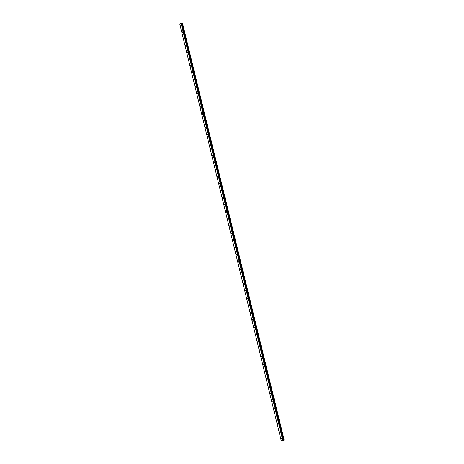 <?xml version="1.0" encoding="UTF-8"?>
<svg xmlns="http://www.w3.org/2000/svg" width="464" height="464" viewBox="0 0 464 464"><rect width="100%" height="100%" fill="white"/><g stroke="black" fill="none" stroke-linecap="round" stroke-linejoin="round"><path stroke-width="0.7" d="M181.053 25.247L180.902 25.764L180.786 25.056L181.053 25.247M182.694 31.981L182.543 32.492L182.271 32.3L182.422 31.79L182.694 31.981M184.336 38.721L184.191 39.231L183.912 39.034L184.063 38.529L184.336 38.721M185.983 45.484L185.838 45.982L185.559 45.791L185.704 45.286L185.983 45.484M187.63 52.252L187.491 52.751L187.207 52.554L187.352 52.055L187.63 52.252M189.283 59.038L189.144 59.531L188.86 59.334L188.999 58.841L189.283 59.038M190.942 65.836L190.803 66.323L190.513 66.126L190.652 65.639L190.942 65.836M192.601 72.645L192.467 73.132L192.171 72.929L192.305 72.448L192.601 72.645M194.265 79.472L194.132 79.953L193.83 79.75L193.964 79.269L194.265 79.472M195.93 86.31L195.802 86.785L195.495 86.582L195.628 86.107L195.93 86.31M197.6 93.16L197.473 93.635L197.165 93.432L197.293 92.957L197.6 93.16M199.276 100.027L199.149 100.497L198.836 100.294L198.957 99.824L199.276 100.027M200.953 106.906L200.831 107.37L200.512 107.167L200.634 106.703L200.953 106.906M202.629 113.796L202.513 114.26L202.188 114.051L202.31 113.593L202.629 113.796M204.311 120.704L204.201 121.162L203.87 120.953L203.986 120.501L204.311 120.704M205.999 127.623L205.888 128.076L205.558 127.867L205.668 127.42L205.999 127.623M207.692 134.56L207.582 135.007L207.246 134.798L207.356 134.351L207.692 134.56M209.386 141.508L209.276 141.949L208.933 141.74L209.044 141.3L209.386 141.508M211.079 148.468L210.975 148.909L210.627 148.7L210.737 148.26L211.079 148.468M212.779 155.446L212.674 155.881L212.326 155.666L212.431 155.231L212.779 155.446M214.484 162.435L214.385 162.87L214.032 162.655L214.13 162.22L214.484 162.435M216.189 169.441L216.091 169.87L215.737 169.65L215.83 169.227L216.189 169.441M217.9 176.459L217.807 176.883L217.442 176.662L217.541 176.245L217.9 176.459M219.617 183.495L219.524 183.912L219.153 183.692L219.246 183.274L219.617 183.495M221.334 190.542L221.241 190.953L220.87 190.733L220.963 190.321L221.334 190.542M223.051 197.6L222.964 198.012L222.587 197.786L222.679 197.38L223.051 197.6M224.779 204.676L224.692 205.082L224.309 204.856L224.396 204.45L224.779 204.676M226.502 211.764L226.42 212.17L226.038 211.944L226.119 211.538L226.502 211.764M228.236 218.869L228.155 219.269L227.766 219.037L227.847 218.643L228.236 218.869M229.97 225.985L229.889 226.38L229.5 226.154L229.576 225.759L229.97 225.985M231.71 233.119L231.635 233.514L231.234 233.282L231.31 232.887L231.71 233.119M233.45 240.271L233.375 240.654L232.974 240.422L233.05 240.033L233.45 240.271M235.196 247.428L235.126 247.811L234.72 247.579L234.79 247.196L235.196 247.428M236.942 254.608L236.872 254.985L236.466 254.748L236.536 254.371L236.942 254.608M238.699 261.8L238.629 262.172L238.218 261.934L238.281 261.557L238.699 261.8M240.451 269.004L240.387 269.375L239.969 269.132L240.039 268.76L240.451 269.004M242.214 276.225L242.15 276.59L241.727 276.347L241.79 275.981L242.214 276.225M243.977 283.458L243.913 283.823L243.49 283.579L243.554 283.214L243.977 283.458M245.74 290.708L245.682 291.067L245.253 290.818L245.311 290.458L245.74 290.708M247.515 297.975L247.457 298.329L247.022 298.079L247.08 297.726L247.515 297.975M249.29 305.254L249.232 305.608L248.849 304.999L249.29 305.254M251.065 312.55L251.012 312.898L250.624 312.295L251.065 312.55M252.845 319.858L252.793 320.206L252.346 319.945L252.404 319.597L252.845 319.858M254.632 327.184L254.579 327.526L254.185 326.923L254.632 327.184M256.418 334.521L256.372 334.863L255.966 334.26L256.418 334.521M258.21 341.881L258.164 342.212L257.711 341.945L257.758 341.614L258.21 341.881M260.008 349.247L259.962 349.578L259.55 348.98L260.008 349.247M261.806 356.636L261.766 356.961L261.302 356.688L261.348 356.364L261.806 356.636M263.61 364.037L263.569 364.362L263.1 364.083L263.146 363.759L263.61 364.037M265.42 371.449L265.379 371.774L264.95 371.171L265.42 371.449M267.229 378.885L267.189 379.198L266.719 378.92L266.754 378.601L267.229 378.885M269.045 386.326L269.004 386.645L268.569 386.042L269.045 386.326M270.866 393.791L270.384 393.501L270.866 393.791M272.687 401.267L272.2 400.977L272.687 401.267M274.514 408.761L274.027 408.465L274.514 408.761M276.341 416.272L275.848 415.976L276.341 416.272M278.174 423.794L277.681 423.493L278.174 423.794M280.012 431.334L279.514 431.033L280.012 431.334M281.857 438.892L281.352 438.584L281.857 438.892M284.084 440.226L282.849 440.8L281.254 440.754L179.806 24.215L181.221 23.2L182.509 23.374L284.194 440.15L182.381 23.339M284.183 440.046L182.561 23.519L284.188 440.063M283.701 440.313L182.027 23.432M283.655 440.33L181.981 23.438M283.023 440.759L181.221 23.2M282.849 440.8L181.059 23.241M284.177 440.179L182.48 23.351M284.043 440.237L182.34 23.345M284.014 440.243L182.311 23.351M283.98 440.249L182.282 23.362M283.527 440.359L181.859 23.473M283.44 440.388L181.772 23.478M283.307 440.452L181.627 23.461M283.272 440.487L181.581 23.438M283.284 440.614L181.517 23.252M283.249 440.643L181.47 23.229"/></g></svg>
